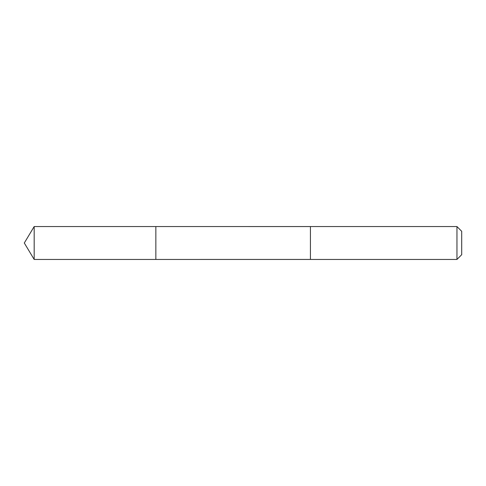 <?xml version="1.0" encoding="UTF-8"?>
<svg xmlns="http://www.w3.org/2000/svg" width="486" height="486" viewBox="0 0 486 486"><rect width="100%" height="100%" fill="white"/><g stroke="black" fill="none" stroke-linecap="round" stroke-linejoin="round"><path stroke-width="0.73" d="M155.848 259.445L155.848 226.555L34.178 226.555L34.178 259.445L155.848 259.445L155.848 226.555L310.42 226.561L310.42 259.439L34.178 259.445L24.3 243L34.178 259.445M310.42 235.91L310.42 259.445L456.955 259.445L456.955 226.555L310.42 226.555L310.42 235.91M456.955 226.555L461.7 231.306L461.7 254.694L456.955 259.445M24.3 243L34.178 226.555"/></g></svg>
